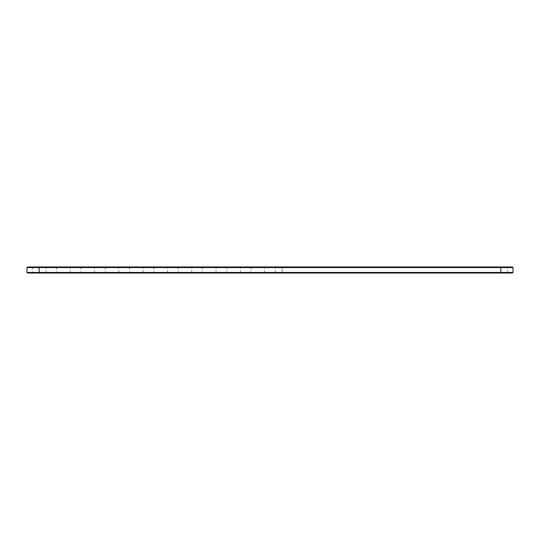 <?xml version="1.0" encoding="UTF-8"?>
<svg xmlns="http://www.w3.org/2000/svg" width="540" height="540" viewBox="0 0 540 540"><rect width="100%" height="100%" fill="white"/><g stroke="black" fill="none" stroke-linecap="round" stroke-linejoin="round"><path stroke-width="0.41" stroke-dasharray="2.7 2.03" d="M27 267.543L513 267.543M27.581 266.963L512.419 266.963M27 272.457L513 272.457M282.15 266.963L274.766 266.963L282.15 266.963L282.15 267.543L500.85 267.543L282.15 267.543L282.15 266.963L508.235 266.963L282.15 266.963M80.366 266.963L95.135 266.963L80.366 266.963L80.946 267.543L94.554 267.543L80.946 267.543L80.946 272.457L94.554 272.457L80.946 272.457L80.366 273.038L95.135 273.038L80.366 273.038M56.066 266.963L70.835 266.963L56.066 266.963L56.646 267.543L70.254 267.543L56.646 267.543L56.646 272.457L70.254 272.457L56.646 272.457L56.066 273.038L70.835 273.038L56.066 273.038M250.466 266.963L265.235 266.963L250.466 266.963L251.046 267.543L264.654 267.543L251.046 267.543L251.046 272.457L264.654 272.457L251.046 272.457L250.466 273.038L265.235 273.038L250.466 273.038M177.566 266.963L192.335 266.963L177.566 266.963L178.146 267.543L191.754 267.543L178.146 267.543L178.146 272.457L191.754 272.457L178.146 272.457L177.566 273.038L192.335 273.038L177.566 273.038M153.266 266.963L168.035 266.963L153.266 266.963L153.846 267.543L167.454 267.543L153.846 267.543L153.846 272.457L167.454 272.457L153.846 272.457L153.266 273.038L168.035 273.038L153.266 273.038M226.166 266.963L240.935 266.963L226.166 266.963L226.746 267.543L240.354 267.543L226.746 267.543L226.746 272.457L240.354 272.457L226.746 272.457L226.166 273.038L240.935 273.038L226.166 273.038M201.866 266.963L216.635 266.963L201.866 266.963L202.446 267.543L216.054 267.543L202.446 267.543L202.446 272.457L216.054 272.457L202.446 272.457L201.866 273.038L216.635 273.038L201.866 273.038M31.766 266.963L46.535 266.963L31.766 266.963L32.346 267.543L45.954 267.543L32.346 267.543L32.346 272.457L45.954 272.457L32.346 272.457L31.766 273.038L46.535 273.038L31.766 273.038M104.666 266.963L119.434 266.963L104.666 266.963L105.246 267.543L118.854 267.543L105.246 267.543L105.246 272.457L118.854 272.457L105.246 272.457L104.666 273.038L119.434 273.038L104.666 273.038M128.966 266.963L143.734 266.963L128.966 266.963L129.546 267.543L143.154 267.543L129.546 267.543L129.546 272.457L143.154 272.457L129.546 272.457L128.966 273.038L143.734 273.038L128.966 273.038M27.581 273.038L512.419 273.038M500.85 266.963L500.85 267.543L507.654 267.543L500.85 267.543L500.85 266.963L500.85 272.457L275.346 272.457L507.654 272.457L500.85 272.457L500.85 273.038L510.86 273.038L29.14 273.038L39.15 273.038L39.15 272.646L510.86 272.646L39.15 272.646L39.15 273.038L509.794 273.038L273.206 273.038L500.85 273.038L500.85 272.646L509.794 272.646L273.206 272.646L500.85 272.646L500.85 273.038L500.85 272.457L500.85 273.038M30.206 272.646L48.094 272.646L30.206 272.646L30.206 273.038L48.094 273.038L30.206 273.038M48.978 272.646L49.7 272.646L48.978 272.551M54.506 272.646L72.394 272.646L54.506 272.646L54.506 273.038L72.394 273.038L54.506 273.038M78.806 272.646L96.694 272.646L78.806 272.646L78.806 273.038L96.694 273.038L78.806 273.038M103.106 272.646L120.994 272.646L103.106 272.646L103.106 273.038L120.994 273.038L103.106 273.038M127.406 272.646L145.294 272.646L127.406 272.646L127.406 273.038L145.294 273.038L127.406 273.038M151.706 272.646L169.594 272.646L151.706 272.646L151.706 273.038L169.594 273.038L151.706 273.038M176.006 272.646L193.894 272.646L176.006 272.646L176.006 273.038L193.894 273.038L176.006 273.038M200.306 272.646L218.194 272.646L200.306 272.646L200.306 273.038L218.194 273.038L200.306 273.038M224.606 272.646L242.494 272.646L224.606 272.646L224.606 273.038L242.494 273.038L224.606 273.038M248.906 272.646L266.794 272.646L248.906 272.646L248.906 273.038L266.794 273.038L248.906 273.038M49.127 272.646L49.491 272.551L49.127 272.646M39.15 273.038L39.15 266.963M282.15 272.457L282.15 267.543L282.15 272.457M500.85 267.543L500.85 272.457L500.85 267.543M282.15 272.646L282.15 273.038L282.15 272.646M274.766 273.038L275.346 272.457L275.346 267.543L274.766 266.963M508.235 273.038L507.654 272.457L507.654 267.543L508.235 266.963M95.135 273.038L94.554 272.457L94.554 267.543L95.135 266.963M70.835 273.038L70.254 272.457L70.254 267.543L70.835 266.963M265.235 273.038L264.654 272.457L264.654 267.543L265.235 266.963M192.335 273.038L191.754 272.457L191.754 267.543L192.335 266.963M168.035 273.038L167.454 272.457L167.454 267.543L168.035 266.963M240.935 273.038L240.354 272.457L240.354 267.543L240.935 266.963M216.635 273.038L216.054 272.457L216.054 267.543L216.635 266.963M46.535 273.038L45.954 272.457L45.954 267.543L46.535 266.963M119.434 273.038L118.854 272.457L118.854 267.543L119.434 266.963M143.734 273.038L143.154 272.457L143.154 267.543L143.734 266.963M510.86 272.646L510.86 273.038M29.14 272.646L29.14 273.038M509.794 272.646L509.794 273.038M273.206 272.646L273.206 273.038M48.094 273.038L48.094 272.646M72.394 273.038L72.394 272.646M96.694 273.038L96.694 272.646M120.994 273.038L120.994 272.646M145.294 273.038L145.294 272.646M169.594 273.038L169.594 272.646M193.894 273.038L193.894 272.646M218.194 273.038L218.194 272.646M242.494 273.038L242.494 272.646M266.794 273.038L266.794 272.646"/><path stroke-width="0.81" d="M513 267.543L27 267.543L27.581 266.963L512.419 266.963L513 267.543L513 272.457L27 272.457L27 267.543M513 272.457L512.419 273.038L27.581 273.038L27 272.457M500.85 273.038L500.85 266.963M39.15 273.038L39.15 266.963"/></g></svg>
